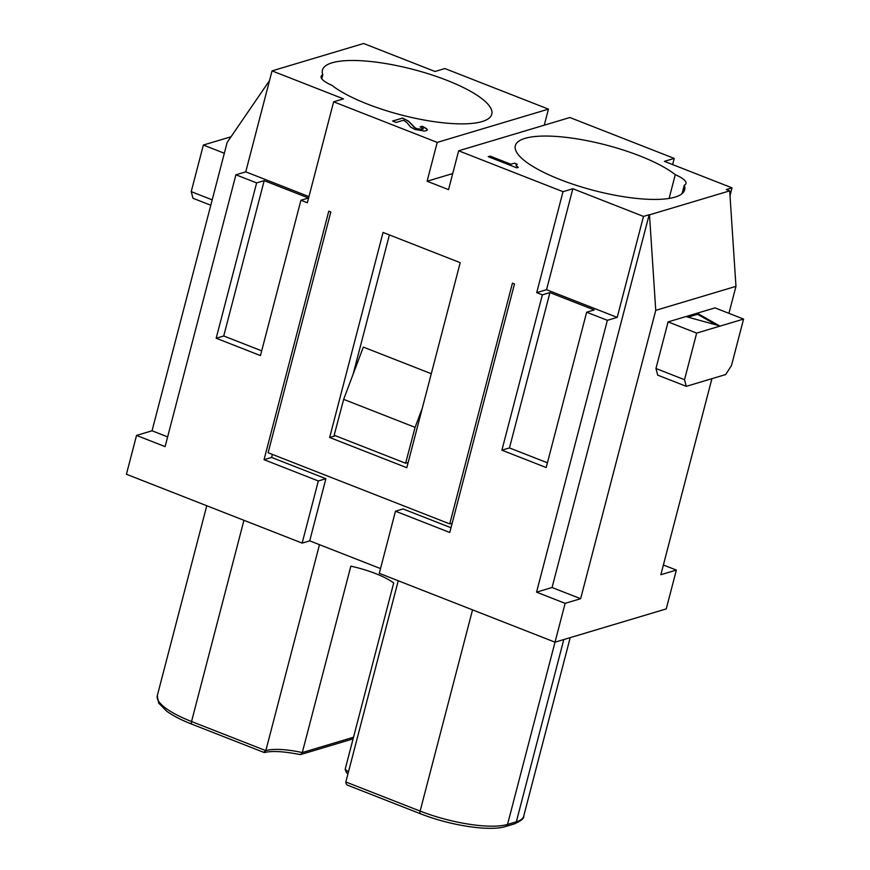 <?xml version="1.0" encoding="UTF-8"?>
<svg xmlns="http://www.w3.org/2000/svg" width="870" height="870" viewBox="0 0 870 870"><rect width="100%" height="100%" fill="white"/><g stroke="black" fill="none" stroke-linecap="round" stroke-linejoin="round"><path stroke-width="1.3" d="M167.638 436.892L152.043 430.78L136.536 435.424L165.104 446.614L235.911 174.794L256.628 182.907L264.197 180.645L308.48 198.001L300.922 200.263L260.456 355.591L216.173 338.234L223.731 335.972L261.696 350.849M299.443 754.301L301.063 754.399L302.292 752.561L350.838 566.163A46.665 12.55 -165.4 0 1 393.708 582.954L345.151 769.352L346.445 772.603M663.386 565L676.36 570.078L666.246 608.913L555.016 642.18L379.287 573.33L395.48 511.201L403.038 508.939L450.997 527.731M224.329 153.261L203.362 145.04L191.226 191.639L192.977 198.273L210.79 205.255M212.193 199.861L191.226 191.639M319.475 544.663L265.828 750.636L263.773 752.202M452.182 523.174L449.736 523.903L268.112 452.737L330.828 211.975L328.773 211.171L264.045 459.697L318.333 480.969L325.891 478.707L271.603 457.435L264.045 459.697M380.527 568.588L309.709 540.846L325.891 478.707M318.333 480.969L302.14 543.108L309.709 540.846M302.14 543.108L126.422 474.259L136.536 435.424M343.661 399.352L334.167 435.239L405.605 463.231L415.088 427.366L343.661 399.352L363.323 347.087L431.292 373.719M563.01 191.683L536.714 292.646L546.545 289.699L572.841 188.736L563.01 191.683L458.653 150.793L448.539 189.627L427.105 181.232L437.219 142.397L333.645 101.812L343.487 98.875L272.049 70.883L245.753 171.847L308.948 196.609M607.369 320.323L617.2 317.387L643.495 216.423L649.172 214.727L552.069 587.511L536.562 592.155L607.369 320.323L586.652 312.21L546.186 467.538L501.903 450.192L509.461 447.93L547.426 462.796M449.736 523.903L512.452 283.142L514.496 283.946L449.768 532.473L395.48 511.201M514.279 823.912A3.328 2.936 -106.7 0 0 516.334 821.791L507.536 824.423A66.664 17.922 -165.4 0 1 420.123 811.09A3.328 1.305 -68.6 0 0 420.417 813.744C449.757 825.402 489.603 831.687 505.633 826.5A3.328 2.936 -106.7 0 0 507.536 824.423L565.13 603.345L536.562 592.155M536.714 292.646L542.358 294.854L501.903 450.192M300.922 200.263L307.349 202.775L333.645 101.812M256.628 182.907L216.173 338.234M329.654 437.479L406.801 467.712L460.208 262.675L383.061 232.442L329.654 437.479L335.461 435.739M422.331 408.117L415.088 427.366M655.752 310.34L649.488 214.846L729.691 190.856L735.966 286.35L655.752 310.34L580.638 598.712L565.13 603.345M580.638 598.712L552.069 587.511M676.36 570.078L660.852 574.722L711.91 378.667M669.095 198.447L675.283 174.663A87.489 23.534 -165.4 0 0 582.726 139.852A87.489 23.534 -165.4 0 0 515.323 145.692A87.489 23.534 -165.4 0 0 594.058 190.508A87.489 23.534 -165.4 0 0 684.657 189.801A87.489 23.534 -165.4 0 0 684.277 185.179A25.002 6.721 14.6 0 0 685.919 183.679A25.002 6.721 14.6 0 0 675.283 174.663M682.069 193.651L684.277 185.179M672.63 164.582L674.239 158.416L664.397 161.352L731.996 187.844L730.017 195.739M353.307 738.054L351.132 739.457L300.748 754.529M405.605 463.231L408.171 462.459M542.358 294.854L549.927 292.592L594.21 309.948L586.652 312.21M549.927 292.592L509.461 447.93M398.242 580.758L345.836 781.978C345.858 784.164 347.01 785.414 349.294 785.719M272.397 454.412L271.603 457.435M728.929 313.33L735.966 286.35M686.289 386.334L725.634 374.568L731.442 365.672L743.578 319.072L715.01 307.871L668.095 321.9L655.958 368.499L657.72 375.144L686.289 386.334L684.527 379.701L655.958 368.499M264.197 180.645L223.731 335.972M203.362 145.04L231.028 136.764M684.527 379.701L696.663 333.101L668.095 321.9M743.578 319.072L696.663 333.101M235.911 174.794L245.753 171.847M544.272 125.182L548.448 109.131L444.874 68.545L435.033 71.492L363.606 43.5L272.049 70.883M269.526 80.584L227.157 142.408L152.043 430.78M458.653 150.793L569.883 117.526L674.239 158.416M353.111 374.241L389.401 234.922M408.041 462.96L407.367 462.699M686.756 316.821L719.414 325.804L697.773 313.526L686.756 316.821M546.545 289.699L617.2 317.387M643.495 216.423L572.841 188.736M729.691 190.856L726.319 189.54L731.996 187.844M437.219 142.397L548.448 109.131M322.824 74.744A87.489 23.534 -165.4 0 1 322.455 70.122A87.489 23.534 -165.4 0 1 413.174 69.437A87.489 23.534 -165.4 0 1 491.767 114.296A87.489 23.534 -165.4 0 1 424.255 120.049A87.489 23.534 -165.4 0 1 331.818 85.26A25.002 6.721 -165.4 0 1 321.117 76.44A25.002 6.721 -165.4 0 1 322.824 74.744L321.78 78.768M411.814 124.66L414 127.216L417.002 128.782L422.863 129.249L423.124 128.434L420.112 126.868L422.2 126.248L427.279 129.412L426.626 130.598L424.19 131.076L414.925 129.412L410.51 127.031L406.834 122.452L403.517 120.234L396.144 122.442L392.566 121.039L402.592 118.048L408.606 121.18L415.555 128.303L420.982 129.641L423.266 128.89M516.312 164.8L516.062 165.615L518.313 167.41L516.802 167.867L488.222 156.665L490.114 156.1L510.831 164.223L514.431 163.147L517.28 164.267L516.312 164.8M452.715 173.565L427.105 181.232M420.221 126.911L422.178 126.324L423.603 126.879L426.583 128.706L427.203 130.185M392.674 121.082L402.571 118.124L408.585 121.256L411.793 124.736M517.433 166.931L516.106 165.104M518.205 167.442L517.411 167.007M490.114 156.1L488.331 156.709M510.831 164.223L490.093 156.176M514.431 163.147L510.81 164.299M517.161 164.299L514.409 163.223M697.773 313.526L697.566 314.298L716.358 324.967M688.007 317.158L697.566 314.298M353.514 737.238L302.292 752.561A46.665 12.55 -165.4 0 0 265.828 750.636L191.541 721.524A3.328 1.305 111.4 0 0 191.813 724.166L264.154 752.506M157.524 694.989A66.664 17.922 14.6 0 0 191.541 721.524L243.948 520.303M345.151 769.352A46.665 12.55 -165.4 0 1 348.392 772.136M472.54 609.87L420.123 811.09L345.836 781.978M563.803 639.559L516.334 821.791A66.664 17.922 -165.4 0 0 523.446 816.919M570.209 637.634L523.697 816.212C524.327 818.191 521.239 820.747 514.431 823.868L505.633 826.5M191.835 724.177C181.243 720.012 172.847 715.673 166.638 711.149L158.655 703.058L157.296 695.674L206.766 505.731M684.853 187.833L683.863 191.617M347.956 773.843L346.412 772.582M420.417 813.744L348.109 785.403M264.556 752.528C272.016 750.69 283.837 751.365 300.03 754.562"/></g></svg>

